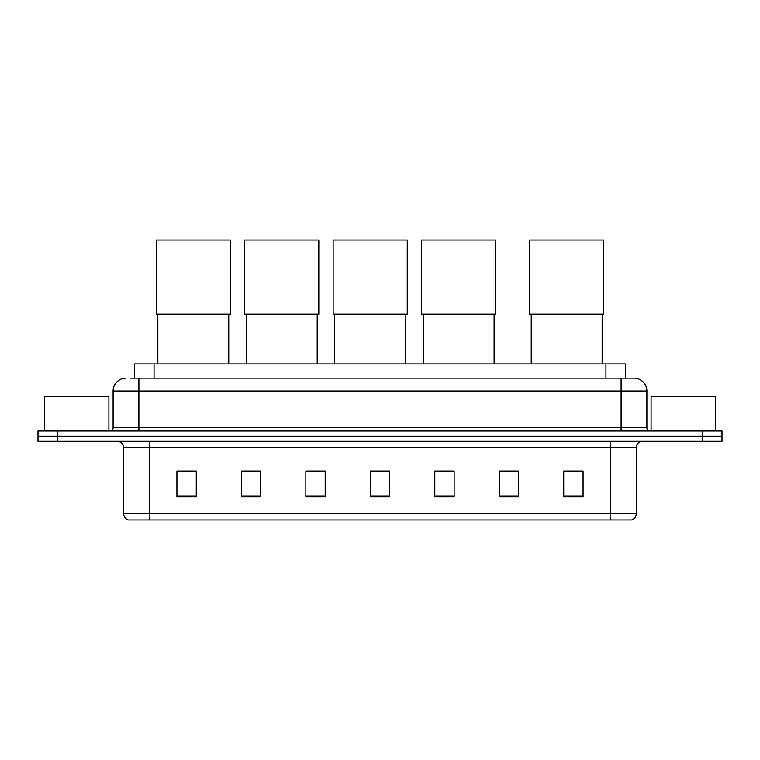 <?xml version="1.0" encoding="UTF-8"?>
<svg xmlns="http://www.w3.org/2000/svg" width="760" height="760" viewBox="0 0 760 760"><rect width="100%" height="100%" fill="white"/><g stroke="black" fill="none" stroke-linecap="round" stroke-linejoin="round"><path stroke-width="1.14" d="M134.71 378.128L134.71 363.945L625.29 363.945L625.29 378.128M130.805 378.128L634.001 378.128A12.891 12.891 0 0 1 646.893 391.02L646.893 427.766C647.064 429.713 648.147 430.787 650.123 430.996M130.511 378.128L138.89 378.128L138.89 391.02L113.107 391.02L113.107 427.766A3.22 3.22 0 0 1 109.877 430.996M125.998 378.128A12.891 12.891 0 0 0 113.107 391.02M57.342 430.996L38 430.996L38 436.154L57.342 436.154L38 436.154L38 441.313L57.342 441.313L57.342 436.154L702.658 436.154L57.342 436.154L57.342 430.996L702.658 430.996L702.658 436.154L722 436.154L702.658 436.154L702.658 441.313L57.342 441.313M702.658 441.313L722 441.313L722 430.996L702.658 430.996M646.893 391.02L621.11 391.02L621.11 378.128L634.001 378.128M636.262 513.769C636.082 516.857 634.533 518.918 631.617 519.964L610.47 519.964L610.47 513.769L636.262 513.769L636.262 447.754A6.45 6.45 0 0 1 642.703 441.313M610.47 519.964L128.383 519.964A6.45 6.45 0 0 1 123.737 513.769L123.737 447.754C123.357 443.84 121.21 441.693 117.296 441.313M583.072 496.812L583.072 471.029L563.73 471.029L563.73 496.812L583.072 496.812M518.605 496.812L518.605 471.029L499.263 471.029L499.263 496.812L518.605 496.812M454.138 496.812L454.138 471.029L434.796 471.029L434.796 496.812L454.138 496.812M196.27 496.812L196.27 471.029L176.928 471.029L176.928 496.812L196.27 496.812M260.737 496.812L260.737 471.029L241.395 471.029L241.395 496.812L260.737 496.812M325.204 496.812L325.204 471.029L305.862 471.029L305.862 496.812L325.204 496.812M389.671 496.812L389.671 471.029L370.329 471.029L370.329 496.812L389.671 496.812M518.605 471.029L499.263 471.162L518.605 471.029M305.862 471.162L306.574 471.162M256.927 471.162L260.737 471.162M389.671 471.162L370.329 471.162M196.27 471.162L176.928 471.162M454.138 471.162L434.796 471.162M583.072 471.162L563.73 471.162M108.918 430.996L108.918 396.178L44.45 396.178L44.45 430.996M157.843 314.174L157.843 363.945M228.76 314.174L228.76 363.945M156.237 240.036L230.375 240.036L230.375 314.174L156.237 314.174L156.237 240.036M246.297 314.174L246.297 363.945M317.205 314.174L317.205 363.945M244.682 240.036L318.82 240.036L318.82 314.174L244.682 314.174L244.682 240.036M334.742 314.174L334.742 363.945M405.659 314.174L405.659 363.945M333.137 240.036L407.265 240.036L407.265 314.174L333.137 314.174L333.137 240.036M423.197 314.174L423.197 363.945M494.104 314.174L494.104 363.945M421.581 240.036L495.719 240.036L495.719 314.174L421.581 314.174L421.581 240.036M531.24 314.174L531.24 363.945M602.158 314.174L602.158 363.945M529.625 240.036L603.763 240.036L603.763 314.174L529.625 314.174L529.625 240.036M715.549 430.996L715.549 396.178L651.082 396.178L651.082 430.996M154.052 378.128L154.052 363.945M605.948 378.128L605.948 363.945M138.89 430.996L138.89 427.766L646.893 427.766M113.107 427.766L138.89 427.766L138.89 391.02L621.11 391.02L621.11 430.996M610.47 441.313L610.47 447.754L123.737 447.754M636.262 447.754L610.47 447.754L610.47 513.769L149.53 513.769L149.53 519.964M123.737 513.769L149.53 513.769L149.53 441.313M389.671 495.919L370.329 495.919M325.204 495.919L305.862 495.919M260.737 495.919L241.395 495.919M196.27 495.919L176.928 495.919M454.138 495.919L434.796 495.919M518.605 495.919L499.263 495.919M583.072 495.919L563.73 495.919"/></g></svg>
